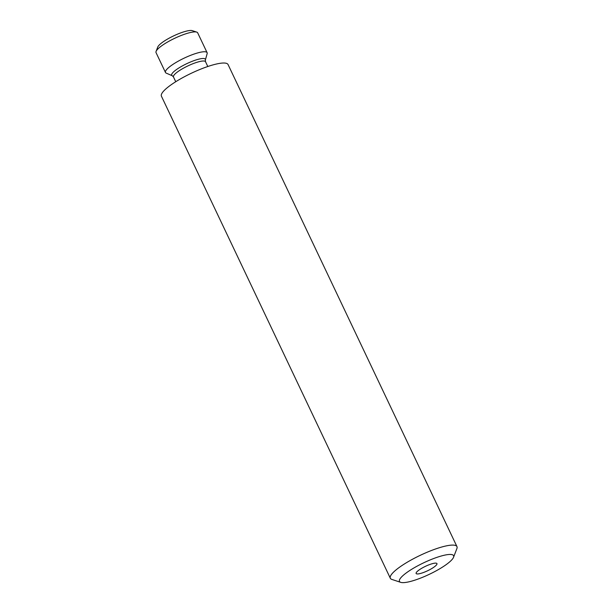 <?xml version="1.0" encoding="UTF-8"?>
<svg xmlns="http://www.w3.org/2000/svg" width="613" height="613" viewBox="0 0 613 613"><rect width="100%" height="100%" fill="white"/><g stroke="black" fill="none" stroke-linecap="round" stroke-linejoin="round"><path stroke-width="0.92" d="M400.726 582.35L391.876 579.431A36.88 7.885 -25.4 0 1 390.328 578.258A36.88 7.885 -25.4 0 1 391.163 574.894A36.88 7.885 -25.4 0 1 426.058 552.696A36.88 7.885 -25.4 0 1 456.961 546.62A36.88 7.885 -25.4 0 1 456.892 548.566L453.551 557.263A29.968 6.406 -25.4 0 1 452.93 558.42A29.968 6.406 -25.4 0 1 427.575 575.132A29.968 6.406 -25.4 0 1 400.726 582.35A29.968 6.406 -25.4 0 1 400.151 578.664A29.968 6.406 -25.4 0 1 431.483 559.385A29.968 6.406 -25.4 0 1 453.551 557.263M390.328 578.258L161.418 96.18A36.88 7.885 -25.4 0 1 162.253 92.816A36.88 7.885 -25.4 0 1 197.156 70.618A36.88 7.885 -25.4 0 1 228.051 64.541L456.961 546.62M436.686 564.65A11.524 2.467 -25.4 0 1 425.782 571.584A11.524 2.467 -25.4 0 1 416.127 573.484A11.524 2.467 -25.4 0 1 416.388 572.435A11.524 2.467 -25.4 0 1 427.292 565.492A11.524 2.467 -25.4 0 1 436.954 563.6A11.524 2.467 -25.4 0 1 436.686 564.65M207.11 52.695L197.685 32.841A23.049 4.927 154.6 0 0 196.719 32.106L192.29 30.65A19.593 4.191 154.6 0 0 174.743 35.37A19.593 4.191 154.6 0 0 158.162 46.297A19.593 4.191 154.6 0 0 157.756 47.048L156.085 51.4A23.049 4.927 154.6 0 0 156.039 52.618L165.472 72.464A23.049 4.927 -25.4 0 1 165.993 70.365A23.049 4.927 -25.4 0 1 175.517 62.764A23.049 4.927 -25.4 0 1 207.11 52.695A23.049 4.927 -25.4 0 1 207.148 53.676L205.347 60.059A18.612 3.977 154.6 0 0 197.44 59.522A18.612 3.977 154.6 0 0 179.808 67.392A18.612 3.977 154.6 0 0 172.291 75.759L173.471 76.954L175.739 81.728M196.719 32.106A23.049 4.927 154.6 0 0 176.069 37.661A23.049 4.927 154.6 0 0 156.568 50.511A23.049 4.927 154.6 0 0 156.085 51.4M172.291 75.759L166.207 73.116A23.049 4.927 -25.4 0 1 165.472 72.464M205.347 60.059L205.531 61.729A17.746 3.793 154.6 0 0 181.203 69.484A17.746 3.793 154.6 0 0 173.471 76.954M205.531 61.729L207.799 66.503"/></g></svg>
